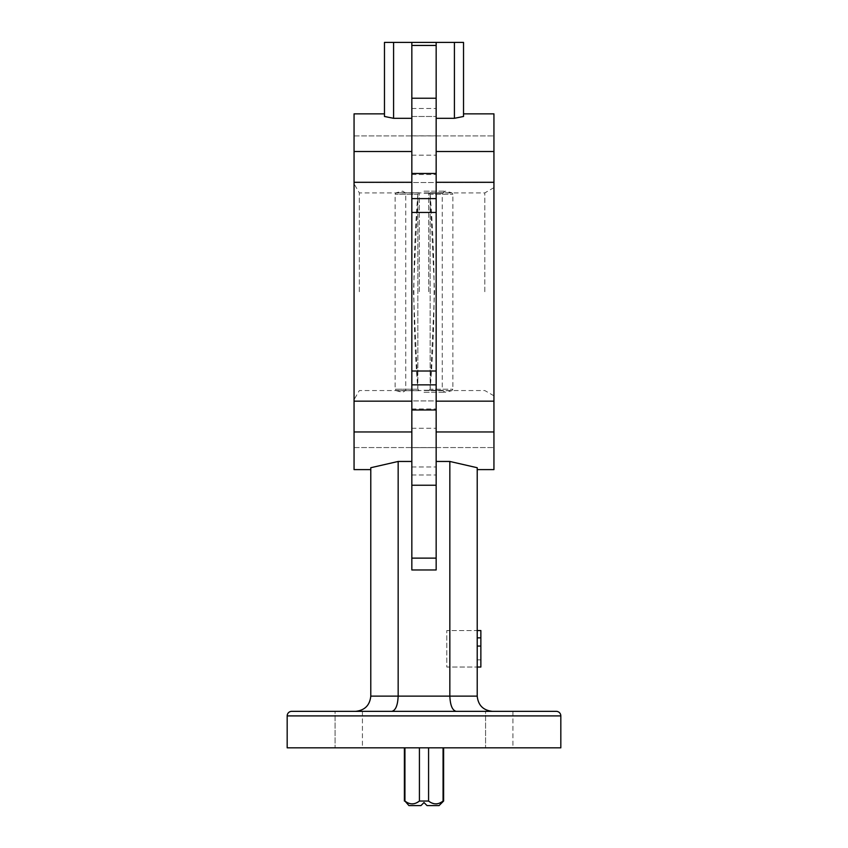 <?xml version="1.0" encoding="UTF-8"?>
<svg xmlns="http://www.w3.org/2000/svg" width="848" height="848" viewBox="0 0 848 848"><rect width="100%" height="100%" fill="white"/><g stroke="black" fill="none" stroke-linecap="round" stroke-linejoin="round"><path stroke-width="0.64" stroke-dasharray="4.24 3.18" d="M393.589 118.307L393.589 42.4L384.473 42.4L384.473 116.473L384.473 113.855L384.473 116.473L393.589 118.307L411.842 118.307L411.842 151.506L354.061 151.506L354.061 182.543L411.842 182.299L411.842 401.168L354.061 400.924L354.061 431.961L411.842 431.961L411.842 569.973L436.158 569.973L436.158 42.4L436.158 151.506L436.158 118.307L454.411 118.307L463.527 116.473L463.527 42.4L454.411 42.4L454.411 118.307M436.158 198.612L411.842 198.612L411.842 45.442L436.158 45.442M398.157 461.46L370.788 467.725L370.788 696.134L398.157 696.134C397.754 705.303 395.656 710.37 391.861 711.345L492.412 711.345C483.243 710.37 478.177 705.303 477.212 696.134L477.212 467.725L477.212 469.612L477.212 467.725L449.843 461.46L449.843 696.134L398.157 696.134L398.157 461.46L411.842 461.46L411.842 431.961L411.842 447.638L436.158 447.638L436.158 474.997L436.158 401.168L436.158 466.972L436.158 431.961L436.158 447.638L411.842 447.638L411.842 474.997L411.842 212.456L436.158 212.456M436.158 431.961L493.939 431.961L493.939 135.903L493.939 291.733L493.939 182.299L436.158 182.299L436.158 155.184L436.158 182.299M411.842 182.299L411.842 384.854L436.158 384.854M493.939 113.855L493.939 182.299M512.934 711.345L512.934 747.83L485.575 747.83L512.934 747.83L485.575 747.83L512.934 747.83L512.934 711.345L485.575 711.345L485.575 747.83L485.575 711.345L512.934 711.345M362.425 711.345L362.425 747.83L335.066 747.83L362.425 747.83L335.066 747.83L362.425 747.83L362.425 711.345L335.066 711.345L335.066 747.83L335.066 711.345L362.425 711.345L335.066 711.345M354.061 401.168L354.061 182.299M436.158 558.132L411.842 558.132L411.842 384.854M493.939 151.506L436.158 151.506L436.158 135.828L436.158 151.506M354.061 151.506L354.061 113.855M411.842 151.506L411.842 45.442M493.939 469.612L493.939 431.961M436.158 461.46L449.843 461.46M354.061 469.612L354.061 431.961M370.788 467.725L370.788 469.612L370.788 467.725M411.842 558.132L411.842 461.46M436.158 118.307L436.158 42.4L454.411 42.4M411.842 198.612L411.842 212.456M411.842 401.168L411.842 431.961M493.939 401.168L436.158 401.168M436.158 116.483L436.158 135.839L436.158 116.483L411.842 116.483L411.842 108.47L411.842 135.839L411.842 116.483L436.158 116.483M436.158 42.4L411.842 42.4L411.842 118.307M493.939 291.733L493.939 135.903L493.939 291.733M393.589 42.4L411.842 42.4M354.061 291.733L354.061 135.903L354.061 291.733M556.267 711.345L291.733 711.345M492.412 711.345L456.139 711.345C452.344 710.37 450.246 705.303 449.843 696.134L477.212 696.134M287.175 747.83L560.825 747.83M355.588 711.345C364.757 710.37 369.823 705.303 370.788 696.134M443.069 747.83L419.421 747.83L443.61 747.83L443.069 747.83L443.069 801.042L443.61 801.042M404.39 801.042L404.931 801.042L404.931 747.83L404.39 747.83L419.421 747.83L404.931 747.83M419.421 747.83L419.421 801.042L414.068 803.713M412.16 803.925L410.326 803.724M408.397 803.088L404.931 801.042M419.421 801.042L428.579 801.042L428.579 747.83M420.958 805.6L408.948 805.6M427.042 805.6L439.052 805.6M439.624 803.088L437.674 803.724M436.158 803.925L433.9 803.703M431.939 803.045L428.579 801.042M359.329 291.733L359.329 192.909L359.329 291.733M484.812 291.733L484.812 192.909L484.812 291.733M419.283 291.733L419.283 192.782L419.283 291.733M417.873 194.245L417.841 194.51C412.573 259.329 412.573 324.148 417.841 388.956L413.432 291.733L417.841 194.51L419.283 192.782L417.873 194.245L395.115 194.245L417.873 194.245M428.717 291.733L428.717 192.782L428.717 291.733M430.127 194.245L430.159 194.51C435.427 259.329 435.427 324.148 430.159 388.956L434.568 291.733L430.159 194.51L428.717 192.782L451.772 192.782L428.717 192.782L430.127 194.245L452.885 194.245L430.127 194.245M424 191.171L445.189 191.171L424 191.171M424 193.206L442.243 193.206L424 193.206M424 392.295L445.189 392.295L424 392.295M424 390.26L442.243 390.26L424 390.26M417.841 388.956L417.841 194.51L417.841 388.956M430.159 388.956L430.159 194.51L430.159 388.956M428.717 390.684L430.127 389.221L452.885 389.221L430.127 389.221L428.717 390.684L451.772 390.684L428.717 390.684M417.873 389.221L419.283 390.684L417.873 389.221L395.115 389.221L417.873 389.221M480.858 637.855L477.212 637.855L480.858 637.855L477.212 637.855L477.212 630.552L480.858 630.552L477.212 630.552L480.858 630.552L480.858 667.037L477.212 667.037L480.858 667.037L480.858 630.552L477.212 630.552L477.212 637.855L477.212 630.552L446.801 630.552L480.858 630.552L480.858 667.037L446.801 667.037L446.801 630.552L446.801 667.037L477.212 667.037L477.212 630.552L477.212 667.037L477.212 646.059L477.212 659.861L477.212 646.059L480.858 646.059L480.858 659.861L480.858 646.059L477.212 646.059L480.858 646.059M480.858 659.861L477.212 659.861M411.842 155.184L436.158 155.184L411.842 155.184M411.842 466.972L436.158 466.972L411.842 466.972M411.842 174.529L436.158 174.529L411.842 174.529M436.158 98.23L411.842 98.23M436.158 409.987L411.842 409.987M436.158 485.236L411.842 485.236M436.158 371.011L411.842 371.011M436.158 173.48L411.842 173.48M287.175 715.903L560.825 715.903M411.842 135.828L436.158 135.828L411.842 135.828M411.842 408.937L436.158 408.937L411.842 408.937M411.842 428.272L436.158 428.272L411.842 428.272M419.283 390.684L396.228 390.684L419.283 390.684M419.283 192.782L396.228 192.782L419.283 192.782M411.842 474.997L436.158 474.997L411.842 474.997M354.061 182.543L493.939 182.543L354.061 182.543M354.061 135.903L493.939 135.903L354.061 135.903M354.061 447.564L493.939 447.564L354.061 447.564M411.842 108.47L436.158 108.47L411.842 108.47M354.061 400.924L493.939 400.924L354.061 400.924M493.939 187.641L484.812 192.909L359.329 192.909L354.061 183.793M493.939 395.815L484.812 390.557L359.329 390.557L354.061 399.673M442.243 193.206L445.189 191.171A102.778 102.778 0 0 1 451.772 192.782L452.885 194.245L452.885 389.221L451.772 390.684A102.778 102.778 0 0 1 445.189 392.295L442.243 390.26L442.243 193.206M396.228 390.684A102.778 102.778 0 0 0 402.811 392.295L405.757 390.26L405.757 193.206L402.811 191.171A102.778 102.778 0 0 0 396.228 192.782L395.115 194.245L395.115 389.221L396.228 390.684"/><path stroke-width="1.27" d="M436.158 212.456L411.842 212.456L411.842 198.612L436.158 198.612L436.158 569.973L411.842 569.973L411.842 558.132L436.158 558.132M436.158 384.854L411.842 384.854L411.842 371.011L436.158 371.011M291.733 711.345L556.267 711.345A4.558 4.558 0 0 1 560.825 715.903L560.825 747.83L287.175 747.83L287.175 715.903A4.558 4.558 0 0 1 291.733 711.345M436.158 151.506L493.939 151.506L493.939 113.855L463.527 113.855M454.411 118.307L454.411 42.4L463.527 42.4L463.527 116.473L454.411 118.307L436.158 118.307M384.473 113.855L354.061 113.855L354.061 151.506L411.842 151.506M411.842 118.307L393.589 118.307L384.473 116.473L384.473 42.4L393.589 42.4L393.589 118.307M436.158 182.299L493.939 182.299L493.939 401.168L436.158 401.168M411.842 182.299L354.061 182.299L354.061 401.168L411.842 401.168M436.158 431.961L493.939 431.961L493.939 469.612L477.212 469.612M355.588 711.345C364.757 710.37 369.823 705.303 370.788 696.134L370.788 467.725L398.157 461.46L398.157 696.134C397.754 705.303 395.656 710.37 391.861 711.345L456.139 711.345C452.344 710.37 450.246 705.303 449.843 696.134L449.843 461.46L436.158 461.46M449.843 461.46L477.212 467.725L477.212 696.134C478.177 705.303 483.243 710.37 492.412 711.345M411.842 431.961L354.061 431.961L354.061 469.612L370.788 469.612M411.842 461.46L398.157 461.46M436.158 45.442L411.842 45.442L411.842 42.4L436.158 42.4L436.158 198.612M411.842 45.442L411.842 198.612M411.842 384.854L411.842 558.132M411.842 212.456L411.842 371.011M493.939 182.299L493.939 151.506M493.939 431.961L493.939 401.168M454.411 42.4L436.158 42.4M411.842 42.4L393.589 42.4M354.061 182.299L354.061 151.506M354.061 431.961L354.061 401.168M335.066 711.345L362.425 711.345M428.579 747.83L428.579 801.042L419.421 801.042L419.421 747.83M424 802.558L420.958 805.6L424 802.558L427.042 805.6L424 802.558M404.931 747.83L404.931 801.042C409.754 804.794 414.587 804.794 419.421 801.042M404.931 801.042L408.948 805.6L420.958 805.6M414.068 803.713L412.16 803.925M410.326 803.724L408.397 803.088M443.61 747.83L443.61 801.042L439.052 805.6L427.042 805.6M443.61 801.042L439.624 803.088M437.674 803.724L436.158 803.925M433.9 803.703L431.939 803.045M428.579 801.042C433.402 804.794 438.236 804.794 443.069 801.042L443.069 747.83M480.858 637.855L480.858 630.552L477.212 630.552L477.212 637.855L480.858 637.855L480.858 646.059L477.212 646.059L477.212 667.037L480.858 667.037L480.858 646.059M560.825 715.903L287.175 715.903M370.788 696.134L477.212 696.134M436.158 485.236L411.842 485.236M436.158 98.23L411.842 98.23M436.158 173.48L411.842 173.48M436.158 409.987L411.842 409.987M404.39 747.83L404.39 801.042"/></g></svg>
